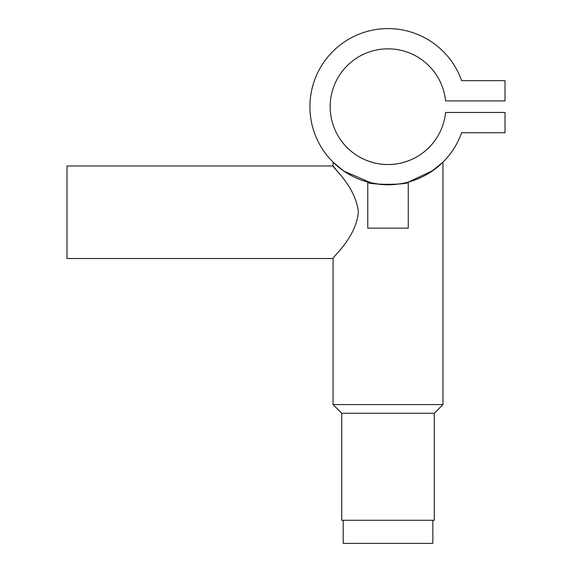 <?xml version="1.0" encoding="UTF-8"?>
<svg xmlns="http://www.w3.org/2000/svg" width="572" height="572" viewBox="0 0 572 572"><rect width="100%" height="100%" fill="white"/><g stroke="black" fill="none" stroke-linecap="round" stroke-linejoin="round"><path stroke-width="0.86" d="M343.186 520.263L343.186 543.4L432.84 543.4L432.84 520.263M392.063 184.67L389.589 184.756M401.415 183.619L395.552 184.413M392.707 184.634L389.482 184.763M385.642 184.742L383.533 184.649M380.409 184.406L377.978 184.127M434.284 413.256L434.284 520.263L341.734 520.263L341.734 413.256L434.284 413.256L442.964 404.576L442.964 162.169L433.211 170.363L408.258 182.103L408.258 228.156L367.767 228.156L367.767 182.103L379.172 184.27M408.258 182.103C409.523 185.013 366.523 185.021 367.767 182.103M340.14 174.653L333.061 165.973C331.903 166.917 355.841 186.365 358.379 212.191C355.913 238.116 331.896 257.564 333.061 258.523L66.981 258.523L66.981 165.973L333.061 165.973L333.061 162.169L343.858 171.092L371.414 182.99M341.734 413.256L333.061 404.576L442.964 404.576M404.754 182.961L402.459 183.426M333.061 404.576L333.061 258.523M416.931 156.778C417.095 156.778 403.768 164.829 388.038 164.529C372.243 164.836 358.93 156.778 359.087 156.778C358.916 156.778 372.265 164.836 387.995 164.529C403.818 164.829 417.11 156.764 416.931 156.778M461.633 80.659A78.085 78.085 0 0 0 341.577 43.908A78.085 78.085 0 0 0 341.577 169.469A78.085 78.085 0 0 0 461.633 132.718L505.019 132.718L505.019 112.469L445.567 112.469A57.843 57.843 0 0 1 357.436 155.784A57.843 57.843 0 0 1 357.436 57.586A57.843 57.843 0 0 1 445.567 100.901L505.019 100.901L505.019 80.659L461.633 80.659M430.716 172.065L442.964 162.169M380.945 184.456L383.312 184.634M388.016 184.777L391.462 184.699M397.183 184.234L398.977 184.005M400.808 183.719L402.345 183.448"/></g></svg>
